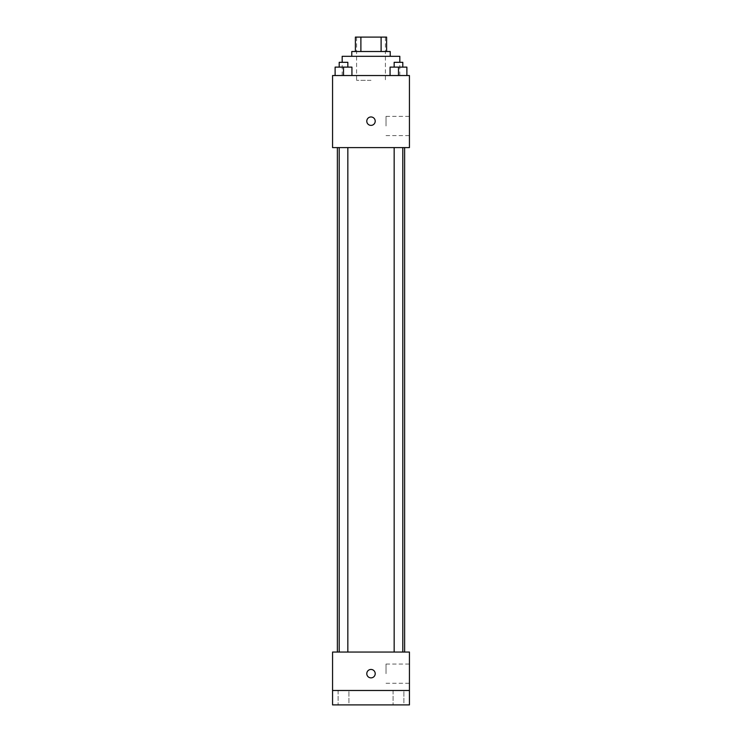 <?xml version="1.0" encoding="UTF-8"?>
<svg xmlns="http://www.w3.org/2000/svg" width="742" height="742" viewBox="0 0 742 742"><rect width="100%" height="100%" fill="white"/><g stroke="black" fill="none" stroke-linecap="round" stroke-linejoin="round"><path stroke-width="0.56" stroke-dasharray="3.71 2.78" d="M371 80.34L356.587 80.34L371 80.34M371 37.1L356.587 37.1L371 37.1M381.11 51.513L381.11 37.1L386.61 37.1L386.61 51.513L360.89 51.513L386.61 51.513M381.11 37.1L355.39 37.1M360.89 51.513L355.39 51.513L360.89 51.513L360.89 37.1M390.218 51.513L351.782 51.513M351.782 56.318L390.218 56.318L351.782 56.318M342.173 56.318L399.827 56.318M371 75.536L342.173 75.536L371 75.536M335.115 75.536L351.931 75.536L335.115 75.536L351.931 75.536L335.115 75.536L351.931 75.536L343.518 75.536L343.518 67.123L335.115 67.123L347.84 67.123L335.115 67.123L335.115 75.536L343.518 75.536L335.115 75.536L335.115 67.123L335.115 75.536L351.931 75.536L343.518 75.536L343.518 67.123L351.931 67.123L339.196 67.123L351.931 67.123L351.931 75.536L351.931 67.123M390.069 75.536L406.885 75.536L390.069 75.536L406.885 75.536L390.069 75.536L406.885 75.536L398.482 75.536L398.482 67.123L390.069 67.123L402.804 67.123L390.069 67.123L390.069 75.536L398.482 75.536L390.069 75.536L390.069 67.123L390.069 75.536L406.885 75.536L398.482 75.536L398.482 67.123L406.885 67.123L394.16 67.123L406.885 67.123L406.885 75.536L406.885 67.123M409.436 75.536L332.564 75.536L332.564 147.602L409.436 147.602L409.436 75.536M332.564 121.178L332.564 125.379L332.574 121.178M371 147.602L337.369 147.602L371 147.602M398.482 147.602L402.804 147.602L398.482 147.602M343.518 147.602L339.196 147.602L343.518 147.602M409.436 125.982L409.436 116.373L409.436 125.982M371 116.976A4.202 4.202 0 0 0 367.355 123.274A4.202 4.202 0 0 0 374.645 123.274A4.202 4.202 0 0 0 371 116.976A4.202 4.202 0 0 0 367.355 123.274A4.202 4.202 0 0 0 374.645 123.274A4.202 4.202 0 0 0 371 116.976M371 125.379A4.202 4.202 0 0 1 367.355 119.072A4.202 4.202 0 0 1 374.645 119.072A4.202 4.202 0 0 1 371 125.379M386.025 125.982L386.025 116.373L386.025 125.982M371 652.051L337.369 652.051L371 652.051M398.482 652.051L402.804 652.051L398.482 652.051M343.518 652.051L339.196 652.051L343.518 652.051M409.436 652.051L332.564 652.051L332.564 690.487L409.436 690.487L409.436 652.051M409.436 690.487L409.436 704.9L332.564 704.9L332.564 690.487L409.436 690.487L332.564 690.487M332.564 673.671L332.564 669.469L332.574 673.671M409.436 673.671L409.436 664.062L409.436 673.671M371 669.469A4.202 4.202 0 0 0 367.355 675.777A4.202 4.202 0 0 0 374.645 675.777A4.202 4.202 0 0 0 371 669.469A4.202 4.202 0 0 0 367.355 675.777A4.202 4.202 0 0 0 374.645 675.777A4.202 4.202 0 0 0 371 669.469M371 677.873A4.202 4.202 0 0 1 367.355 671.566A4.202 4.202 0 0 1 374.645 671.566A4.202 4.202 0 0 1 371 677.873M386.025 673.671L386.025 664.062L386.025 673.671M348.916 690.487L338.12 690.487L348.916 690.487L338.12 690.487L348.916 690.487L348.916 704.9L338.12 704.9L348.916 704.9L338.12 704.9L348.916 704.9L348.916 690.487M403.88 690.487L393.084 690.487L403.88 690.487L393.084 690.487L403.88 690.487L403.88 704.9L393.084 704.9L403.88 704.9L393.084 704.9L403.88 704.9L403.88 690.487M394.16 67.123L394.16 62.319L402.804 62.319L394.16 62.319L402.804 62.319L402.804 67.123M398.482 75.536L398.482 67.123M339.196 67.123L339.196 62.319L347.84 62.319L339.196 62.319L347.84 62.319L347.84 67.123M343.518 75.536L343.518 67.123M356.587 37.1L356.587 80.34M385.413 37.1L385.413 80.34M399.827 75.536L399.827 62.319M342.173 75.536L342.173 62.319M386.025 135.591L409.436 135.591M386.025 116.373L409.436 116.373M347.84 652.051L347.84 147.602M339.196 652.051L339.196 147.602M402.804 652.051L402.804 147.602M394.16 652.051L394.16 147.602M386.025 683.28L409.436 683.28M386.025 664.062L409.436 664.062M338.12 690.487L338.12 704.9L338.12 690.487M393.084 690.487L393.084 704.9L393.084 690.487"/><path stroke-width="1.11" d="M360.89 51.513L360.89 37.1L355.39 37.1L355.39 51.513L355.39 37.1M360.89 37.1L386.61 37.1L386.61 51.513M381.11 51.513L381.11 37.1M351.782 56.318L351.782 51.513L390.218 51.513L390.218 56.318M399.827 62.319L399.827 56.318L342.173 56.318L342.173 62.319M332.564 75.536L409.436 75.536L409.436 147.602L332.564 147.602L332.564 75.536M371 125.379A4.202 4.202 0 0 1 367.355 119.072A4.202 4.202 0 0 1 374.645 119.072A4.202 4.202 0 0 1 371 125.379M332.564 652.051L409.436 652.051L409.436 704.9L332.564 704.9L332.564 652.051M371 677.873A4.202 4.202 0 0 1 367.355 671.566A4.202 4.202 0 0 1 374.645 671.566A4.202 4.202 0 0 1 371 677.873M332.564 690.487L409.436 690.487M390.069 75.536L390.069 67.123L406.885 67.123L406.885 75.536L406.885 67.123M398.482 75.536L398.482 67.123M402.804 67.123L402.804 62.319L394.16 62.319L394.16 67.123M335.115 75.536L335.115 67.123L351.931 67.123L351.931 75.536L351.931 67.123M343.518 75.536L343.518 67.123M347.84 67.123L347.84 62.319L339.196 62.319L339.196 67.123M404.631 652.051L404.631 147.602M337.369 652.051L337.369 147.602M394.16 147.602L394.16 652.051M402.804 147.602L402.804 652.051M347.84 652.051L347.84 147.602M339.196 652.051L339.196 147.602"/></g></svg>
